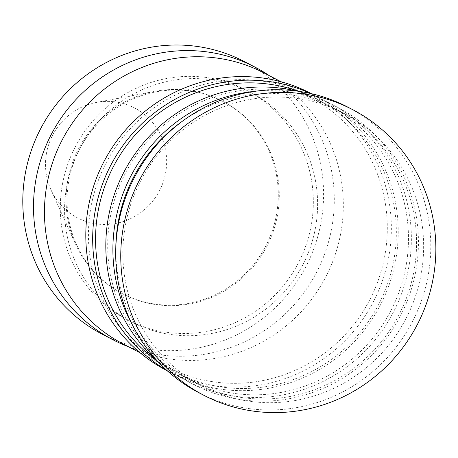 <?xml version="1.0" encoding="UTF-8"?>
<svg xmlns="http://www.w3.org/2000/svg" width="458" height="458" viewBox="0 0 458 458"><rect width="100%" height="100%" fill="white"/><g stroke="black" fill="none" stroke-linecap="round" stroke-linejoin="round"><path stroke-width="0.34" stroke-dasharray="2.29 1.72" d="M113.802 101.722A61.916 60.204 117.5 0 0 96.312 102.432A61.916 60.204 117.5 0 0 50.93 189.709A61.916 60.204 117.5 0 0 154.798 198.354A61.916 60.204 117.5 0 0 113.802 101.722M185.719 90.077A108.46 105.466 117.5 0 0 155.079 91.319A108.46 105.466 117.5 0 0 75.587 244.2A108.46 105.466 117.5 0 0 122.137 293.544A108.46 105.466 117.5 0 0 265.743 245.963A108.46 105.466 117.5 0 0 222.21 101.081A108.46 105.466 117.5 0 0 185.719 90.077M186.732 90.604A108.46 105.466 117.5 0 0 72.118 167.353A108.46 105.466 117.5 0 0 123.15 294.07A108.46 105.466 117.5 0 0 266.756 246.49A108.46 105.466 117.5 0 0 223.218 101.607A108.46 105.466 117.5 0 0 186.732 90.604M102.266 334.225A153.722 149.474 117.5 0 0 305.807 266.796A153.722 149.474 117.5 0 0 244.103 61.446M128.355 346.689A153.722 149.474 117.5 0 0 316.518 272.367A153.722 149.474 117.5 0 0 269.287 75.644M202.968 77.064A129.322 125.75 117.5 0 0 66.307 168.578A129.322 125.75 117.5 0 0 127.158 319.667A129.322 125.75 117.5 0 0 298.387 262.938A129.322 125.75 117.5 0 0 246.478 90.186A129.322 125.75 117.5 0 0 202.968 77.064M207.239 79.286A129.322 125.75 117.5 0 0 70.584 170.8A129.322 125.75 117.5 0 0 131.429 321.888A129.322 125.75 117.5 0 0 302.658 265.159A129.322 125.75 117.5 0 0 250.749 92.407A129.322 125.75 117.5 0 0 207.239 79.286M123.42 344.124A152.749 148.529 117.5 0 0 325.667 277.124A152.749 148.529 117.5 0 0 264.358 73.08M256.949 80.453A152.749 148.529 117.5 0 0 95.539 188.547A152.749 148.529 117.5 0 0 167.405 366.995A152.749 148.529 117.5 0 0 369.652 299.996A152.749 148.529 117.5 0 0 308.337 95.951A152.749 148.529 117.5 0 0 256.949 80.453M166.54 370.396A156.167 151.85 117.5 0 0 373.304 301.896A156.167 151.85 117.5 0 0 310.621 93.289M166.678 370.241A156.167 151.85 117.5 0 0 173.41 373.968A156.167 151.85 117.5 0 0 380.18 305.469A156.167 151.85 117.5 0 0 317.497 96.861A156.167 151.85 117.5 0 0 310.576 93.489M157.907 361.597A153.722 149.474 117.5 0 0 175.042 372.068A153.722 149.474 117.5 0 0 378.577 304.633A153.722 149.474 117.5 0 0 316.873 99.289A153.722 149.474 117.5 0 0 298.461 91.279M277.29 89.997A153.722 149.474 117.5 0 0 114.843 198.783A153.722 149.474 117.5 0 0 187.173 378.377A153.722 149.474 117.5 0 0 390.708 310.942A153.722 149.474 117.5 0 0 329.004 105.598A153.722 149.474 117.5 0 0 277.29 89.997M156.63 360.217A156.167 151.85 117.5 0 0 186.549 380.804A156.167 151.85 117.5 0 0 393.319 312.299A156.167 151.85 117.5 0 0 330.636 103.697A156.167 151.85 117.5 0 0 296.601 91.028M132.643 325.363A156.167 151.85 117.5 0 0 193.625 384.48A156.167 151.85 117.5 0 0 400.395 315.98A156.167 151.85 117.5 0 0 337.712 107.372A156.167 151.85 117.5 0 0 285.174 91.526A156.167 151.85 117.5 0 0 254.293 91.405M115.794 247.955A153.722 149.474 117.5 0 0 195.257 382.579A153.722 149.474 117.5 0 0 398.798 315.15A153.722 149.474 117.5 0 0 337.094 109.8A153.722 149.474 117.5 0 0 285.374 94.205A153.722 149.474 117.5 0 0 181.248 122.074M292.45 97.88A153.722 149.474 117.5 0 0 130.009 206.667A153.722 149.474 117.5 0 0 202.333 386.26A153.722 149.474 117.5 0 0 405.868 318.825A153.722 149.474 117.5 0 0 344.164 113.481A153.722 149.474 117.5 0 0 292.45 97.88M198.955 392.752A161.044 156.596 117.5 0 0 412.183 322.111A161.044 156.596 117.5 0 0 347.542 106.983M50.93 189.709L75.587 244.2M96.312 102.432L155.079 91.319M223.218 101.607L222.21 101.081M123.15 294.07L122.137 293.544M250.749 92.407L246.478 90.186M131.429 321.888L127.158 319.667M308.337 95.951L281.023 81.747M167.405 366.995L140.091 352.792M317.497 96.861L311.348 93.667M173.41 373.968L167.262 370.774M329.004 105.598L316.873 99.289M187.173 378.377L175.042 372.068M337.712 107.372L330.636 103.697M193.625 384.48L186.549 380.804M344.164 113.481L337.094 109.8M202.333 386.26L195.257 382.579"/><path stroke-width="0.69" d="M269.287 75.644A153.722 149.474 117.5 0 0 254.814 67.023L244.103 61.446A153.722 149.474 117.5 0 0 192.383 45.852A153.722 149.474 117.5 0 0 29.942 154.632A153.722 149.474 117.5 0 0 102.266 334.225L112.983 339.796A153.722 149.474 117.5 0 0 128.355 346.689M254.814 67.023A153.722 149.474 117.5 0 0 203.1 51.422A153.722 149.474 117.5 0 0 40.653 160.203A153.722 149.474 117.5 0 0 112.983 339.796M281.023 81.747L264.358 73.08A152.749 148.529 117.5 0 0 212.964 57.582A152.749 148.529 117.5 0 0 51.554 165.676A152.749 148.529 117.5 0 0 123.42 344.124L140.091 352.792M311.348 93.667L310.621 93.289A156.167 151.85 117.5 0 0 258.083 77.442A156.167 151.85 117.5 0 0 93.066 187.952A156.167 151.85 117.5 0 0 166.54 370.396L167.262 370.774M310.576 93.489A156.167 151.85 117.5 0 0 264.959 81.014A156.167 151.85 117.5 0 0 101.161 187.769A156.167 151.85 117.5 0 0 166.678 370.241M298.461 91.279A153.722 149.474 117.5 0 0 265.159 83.694A153.722 149.474 117.5 0 0 106.119 182.725A153.722 149.474 117.5 0 0 157.907 361.597M296.601 91.028A156.167 151.85 117.5 0 0 278.098 87.85A156.167 151.85 117.5 0 0 119.681 180.87A156.167 151.85 117.5 0 0 156.63 360.217M254.293 91.405A156.167 151.85 117.5 0 0 132.643 325.363M181.248 122.074A153.722 149.474 117.5 0 0 115.794 247.955M352.597 109.611L347.542 106.983A161.044 156.596 117.5 0 0 293.366 90.644A161.044 156.596 117.5 0 0 123.185 204.606A161.044 156.596 117.5 0 0 198.955 392.752L204.01 395.38A161.044 156.596 117.5 0 0 417.238 324.739A161.044 156.596 117.5 0 0 352.597 109.611A161.044 156.596 117.5 0 0 298.421 93.272A161.044 156.596 117.5 0 0 128.24 207.234A161.044 156.596 117.5 0 0 204.01 395.38"/></g></svg>
